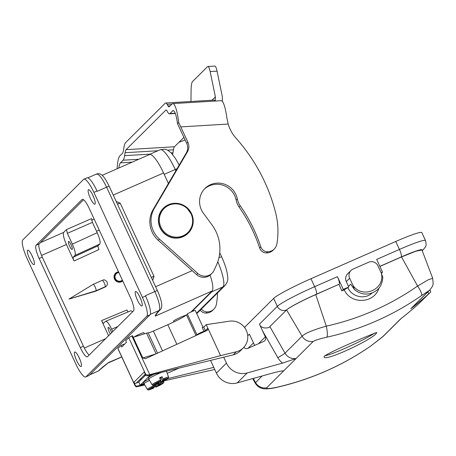 <?xml version="1.0" encoding="UTF-8"?>
<svg xmlns="http://www.w3.org/2000/svg" width="456" height="456" viewBox="0 0 456 456"><rect width="100%" height="100%" fill="white"/><g stroke="black" fill="none" stroke-linecap="round" stroke-linejoin="round"><path stroke-width="0.68" d="M124.049 344.702L123.81 344.189L120.982 345.431L117.927 348.469L134.959 385.314L135.204 385.069A1.761 1.71 45.1 0 0 137.233 386.067L136.504 386.791L135.939 386.722L134.959 385.314M135.136 385.907L117.876 348.561A3.517 0.291 -24.8 0 1 117.927 348.469M134.309 336.973A5.278 0.439 -24.8 0 1 134.343 336.938A5.278 0.439 -24.8 0 1 139.935 333.986A5.278 0.439 -24.8 0 1 143.845 332.652L144.392 333.838M150.28 314.344L159.23 310.416C156.835 312.81 155.502 314.72 155.234 316.145L212.063 291.019L190.95 312.029M121.724 356.888L108.727 362.429L98.171 371.11L89.861 374.689M108.437 362.651A24.624 5.455 -113.7 0 0 108.727 362.429C104.304 365.678 100.873 368.511 98.445 370.916A3.517 3.42 -134.9 0 0 99.499 370.186M145.783 374.541L148.291 375.06L147.562 375.784A1.761 1.71 -134.9 0 1 145.532 374.786L145.783 374.541L128.757 337.691L125.702 340.729L126.437 342.319L121.718 347.022L120.982 345.431M128.757 337.691A3.517 0.291 -24.8 0 1 131.887 335.992L149.739 374.627L148.291 375.06M156.095 353.822L146.553 333.171L133.232 337.303L132.496 335.713L131.887 335.992M186.048 315.25A7.034 0.587 155.2 0 0 179.624 317.718A7.034 0.587 155.2 0 0 173.599 321.007A7.034 0.587 155.2 0 0 173.491 321.201L173.844 321.959M172.767 103.597L221.126 100.685A28.141 5.056 86.6 0 1 226.809 117.58L228.177 124.043A35.18 34.177 45.1 0 0 235.906 138.031A174.135 169.187 -134.9 0 1 275.68 212.986A75.633 73.484 -134.9 0 1 276.86 243.983A9.85 9.57 -134.9 0 1 267.666 251.763A7.034 6.834 -134.9 0 1 260.815 246.827A154.789 150.389 45.1 0 0 240.249 205.827A17.59 17.089 -134.9 0 1 237.348 199.021A19.346 18.799 45.1 0 0 224.078 184.047A19.346 18.799 45.1 0 0 204.983 188.453A19.346 18.799 45.1 0 0 203.382 213.174L211.937 224.819A40.459 39.307 -134.9 0 1 216.309 265.455L214.035 270.368A10.556 10.254 -134.9 0 1 212.017 273.252A10.556 10.254 -134.9 0 1 197.756 273.435L159.389 239.086A24.624 23.929 -134.9 0 1 154.253 208.489L187.484 151.757A10.556 10.254 45.1 0 0 187.889 142.169L178.706 122.504A28.141 5.056 -93.4 0 0 172.767 103.597A28.141 5.056 -93.4 0 0 171.997 103.991L169.353 106.624A14.073 2.531 86.6 0 1 168.965 106.818A14.073 2.531 86.6 0 1 168.007 105.94L167.13 104.327A21.107 3.79 -93.4 0 0 165.688 103.01A21.107 3.79 -93.4 0 0 165.112 103.307L125.48 142.756A21.107 3.79 -93.4 0 0 123.958 147.299L123.485 150.258A14.073 2.531 86.6 0 1 122.47 153.284L119.825 155.918A28.141 5.056 -93.4 0 0 117.118 168.771M118.822 168.025A21.107 3.79 86.6 0 1 120.441 162.843L123.086 160.21A21.107 3.79 -93.4 0 0 124.608 155.667L125.081 152.709A14.073 2.531 86.6 0 1 126.095 149.676L165.727 110.232A14.073 2.531 86.6 0 1 166.109 110.033A14.073 2.531 86.6 0 1 167.073 110.911L167.95 112.524A21.107 3.79 -93.4 0 0 169.393 113.84A21.107 3.79 -93.4 0 0 169.968 113.544L172.607 110.916A21.107 3.79 86.6 0 1 173.189 110.62A21.107 3.79 86.6 0 1 177.504 123.701L186.709 143.344A10.556 10.254 -134.9 0 1 186.304 152.937L153.073 209.663A24.624 23.929 45.1 0 0 158.209 240.266L196.576 274.609A10.556 10.254 45.1 0 0 210.837 274.426L212.017 273.252M204.408 189.058A19.346 18.799 -134.9 0 1 223.303 185.364A19.346 18.799 -134.9 0 1 236.168 200.195A17.59 17.089 45.1 0 0 239.069 207.001A154.789 150.389 -134.9 0 1 259.635 248.001A7.034 6.834 45.1 0 0 266.486 252.937A9.85 9.57 45.1 0 0 273.058 250.207L274.238 249.033M177.504 123.701L178.706 122.504M190.978 101.489L191.075 90.556A14.073 2.531 -93.4 0 1 192.5 81.596L207.48 66.684A14.073 2.531 -93.4 0 1 207.868 66.49L214.776 66.074A14.073 2.531 86.6 0 1 217.05 71.159L222.3 96.455L222.431 101.489M212.029 100.223L215.392 96.871L210.142 71.575A14.073 2.531 -93.4 0 0 207.868 66.49M215.392 96.871L215.221 100.964M172.625 154.516A21.107 3.79 -93.4 0 0 172.966 152.754L173.44 149.796A14.073 2.531 86.6 0 1 174.454 146.769L178.912 142.335L185.142 139.946M201.427 308.991A7.034 6.834 45.1 0 0 207.235 311.91A9.85 9.57 45.1 0 0 216.429 304.129A75.633 73.484 45.1 0 0 217.501 292.991M213.807 309.179L212.627 310.359A9.85 9.57 -134.9 0 1 206.055 313.09A7.034 6.834 -134.9 0 1 200.247 310.165M165.688 103.01L214.052 100.098A21.107 3.79 86.6 0 1 215.266 101.038M118.571 271.901A5.101 4.953 45.1 0 0 115.243 279.688A5.101 4.953 45.1 0 0 122.664 280.765M122.356 280.098A4.395 4.275 -134.9 0 1 115.168 277.938A4.395 4.275 -134.9 0 1 118.879 272.568M83.573 199.751L39.199 243.914L36.058 245.294L82.091 199.477A12.312 2.73 66.3 0 1 82.285 199.346A12.312 2.73 66.3 0 1 89.302 208.563L130.473 297.671A12.312 2.73 66.3 0 1 133.557 310.861L87.523 356.683A12.312 2.73 66.3 0 1 87.33 356.814A12.312 2.73 66.3 0 1 80.313 347.597L83.454 346.218A12.312 2.73 -113.7 0 0 89.182 355.03M83.454 346.218L42.283 257.11A12.312 2.73 66.3 0 1 39.199 243.914M160.284 309.687A3.517 3.42 45.1 0 1 159.23 310.416C160.586 307.686 159.121 301.405 154.829 291.566L145.407 295.705L145.555 296.024A17.59 3.899 66.3 0 1 149.956 314.874L89.171 375.373A17.59 3.899 66.3 0 1 88.891 375.567L85.751 376.947A17.59 3.899 -113.7 0 0 86.03 376.753L146.815 316.253A17.59 3.899 -113.7 0 0 142.414 297.403L93.89 192.381A17.59 3.899 -113.7 0 0 83.864 179.214A17.59 3.899 -113.7 0 0 83.585 179.407L22.8 239.907A17.59 3.899 -113.7 0 0 27.2 258.757L75.724 363.78A17.59 3.899 -113.7 0 0 85.751 376.947M83.864 179.214L87.005 177.834A17.59 3.899 66.3 0 1 97.031 191.001L93.89 192.381M31.795 255.217A7.917 1.756 -113.7 0 0 33.123 258.233M32.216 256.09A7.917 1.756 66.3 0 1 34.069 264.662A7.917 1.756 66.3 0 1 29.281 258.119A7.917 1.756 66.3 0 1 27.702 250.167A7.917 1.756 66.3 0 1 32.216 256.09M79.27 357.926A7.917 1.756 66.3 0 1 81.128 366.499A7.917 1.756 66.3 0 1 76.334 359.955A7.917 1.756 66.3 0 1 74.761 352.003A7.917 1.756 66.3 0 1 79.27 357.926M93.001 195.59A7.917 1.756 66.3 0 1 94.854 204.157A7.917 1.756 66.3 0 1 90.066 197.613A7.917 1.756 66.3 0 1 88.492 189.662A7.917 1.756 66.3 0 1 93.001 195.59M140.055 297.426A7.917 1.756 66.3 0 1 141.913 305.993A7.917 1.756 66.3 0 1 137.125 299.455A7.917 1.756 66.3 0 1 135.546 291.498A7.917 1.756 66.3 0 1 140.055 297.426M36.058 245.294A12.312 2.73 -113.7 0 0 39.142 258.489L80.313 347.597M78.848 357.054A7.917 1.756 -113.7 0 0 80.176 360.069M92.579 194.712A7.917 1.756 -113.7 0 0 93.907 197.727M139.639 296.548A7.917 1.756 -113.7 0 0 140.961 299.563M210.091 275.093A24.624 5.455 66.3 0 1 212.314 290.7A26.385 5.848 66.3 0 1 211.709 291.834L191.811 311.642M212.314 290.7A24.624 5.455 66.3 0 1 212.063 291.019M149.408 154.59A26.385 5.848 -113.7 0 0 148.895 154.704A26.385 5.848 -113.7 0 0 148.479 154.989L148.468 155M118.537 271.833A5.278 5.124 45.1 0 0 114.513 279.078A5.278 5.124 45.1 0 0 122.744 280.942M69.62 246.2A4.395 0.975 66.3 0 1 68.588 241.435A4.395 0.975 66.3 0 1 71.096 244.73A4.395 0.975 66.3 0 1 72.122 249.489A4.395 0.975 66.3 0 1 69.62 246.2M111.606 332.709A4.395 0.975 -113.7 0 0 108.289 327.362A4.395 0.975 -113.7 0 0 109.32 332.122A4.395 0.975 -113.7 0 0 110.323 333.986M149.42 154.59A24.624 5.455 66.3 0 1 149.517 154.538A24.624 5.455 66.3 0 1 163.55 172.972L168.406 183.483M116.2 201.444L120.184 203.125L154.008 276.319L151.261 277.322M117.414 204.066L120.082 203.091M156.123 314.663A24.624 5.455 66.3 0 1 155.53 315.848M155.73 315.29A24.624 5.455 66.3 0 1 155.234 316.145L155.673 315.387C155.251 316.093 156.739 313.226 160.244 309.727C162.952 307.372 162.017 301.023 157.434 290.677L109.201 186.293A3.517 0.291 -24.8 0 0 106.601 187.182C101.962 177.703 98.524 173.377 96.296 174.209M108.431 362.725A24.624 5.455 66.3 0 1 108.043 362.993A24.624 5.455 66.3 0 1 107.924 363.039M151.295 277.39L153.963 276.416L152.657 280.343M117.443 204.123L120.184 203.125M112.757 331.563L111.646 329.158C108.864 323.464 106.801 320.87 105.467 321.372L103.643 323.19C103.193 323.35 102.509 322.483 101.58 320.591L126.916 310L128.028 311.938M105.467 321.372L130.906 310.735L132.679 311.739M101.58 320.591L108.574 335.73M106.419 285.992L106.003 286.402A3.517 3.42 -134.9 0 1 104.994 287.092L105.404 286.676A3.517 3.42 45.1 0 0 106.419 285.992C107.314 285.348 107.553 284.02 107.131 282.013C103.392 277.972 103.056 280.833 102.264 280.354A3.517 0.781 -113.7 0 0 102.212 280.394M95.572 291.23L68.97 299.085L96.039 290.757L95.572 291.23L104.994 287.092M74.054 261.014L66.422 244.501C63.817 238.722 62.882 234.703 63.606 232.44L66.49 229.567L67.368 233.335L72.356 244.125C74.944 250.042 75.821 253.815 74.995 255.434L73.171 257.247C72.829 257.446 73.12 258.7 74.054 261.014L98.975 249.535C98.04 247.22 97.749 245.966 98.097 245.767L99.835 244.034C100.662 242.415 99.784 238.642 97.196 232.725L92.414 222.38L91.536 218.612L66.49 229.567M93.132 284.367L102.264 280.354A3.517 0.781 -113.7 0 1 104.27 282.988A3.517 0.781 66.3 0 1 105.148 286.756L96.039 290.757C96.313 290.21 96.016 288.956 95.161 286.989C94.232 285.091 93.548 284.225 93.104 284.396L68.97 299.085L93.104 284.396M148.861 379.135A9.673 0.804 155.2 0 0 143.486 382.447L144.079 383.724A9.673 0.804 -24.8 0 1 144.079 383.724A9.673 0.804 -24.8 0 1 149.562 380.355M158.272 383.331L158.563 384.442L157.742 385.257L157.024 383.98M157.742 385.257A3.517 0.291 -24.8 0 1 159.064 384.847L160.894 384.043L158.591 385.32A3.517 0.291 -24.8 0 1 156.665 386.335L155.844 387.15L155.251 386.34M156.049 385.548A8.219 0.684 155.2 0 0 148.605 389.572A8.219 0.684 155.2 0 0 153.33 388.25L154.151 387.435A3.517 0.291 -24.8 0 1 152.834 387.845L150.999 388.649L151.472 388.181L153.307 387.378A3.517 0.291 -24.8 0 1 155.234 386.363L156.049 385.548L155.775 384.465M154.151 387.435L153.985 386.99M155.946 384.402L156.665 386.335M153.29 388.267L153.313 388.267C146.718 390.758 148.456 389.988 147.356 389.441A9.097 0.758 -24.8 0 1 155.861 384.67M154.065 374.194A9.673 0.804 155.2 0 0 148.211 377.75L148.798 379.022A9.673 0.804 -24.8 0 1 148.798 379.022A9.673 0.804 -24.8 0 1 159.201 373.35A9.673 0.804 -24.8 0 1 161.464 372.392M160.768 380.845A8.219 0.684 155.2 0 0 153.33 384.87A8.219 0.684 155.2 0 0 158.055 383.553L158.87 382.738A3.517 0.291 -24.8 0 1 157.554 383.148L155.718 383.952L158.027 382.675A3.517 0.291 -24.8 0 1 159.953 381.661L160.768 380.845L159.634 377.802A9.302 0.775 -24.8 0 1 160.905 377.232A9.302 0.775 -24.8 0 1 162.142 376.696L163.282 379.745L162.467 380.56L160.945 377.887L159.862 378.326M162.467 380.56A3.517 0.291 -24.8 0 1 163.784 380.15L165.613 379.346L165.146 379.814L163.311 380.617A3.517 0.291 -24.8 0 1 161.384 381.632L160.563 382.447L159.97 381.643M162.142 376.696L160.945 377.887M158.87 382.738L158.705 382.293M160.94 378.212L161.378 378.645M160.022 378.691L161.384 381.632M158.015 383.57L158.032 383.564C151.438 386.055 153.176 385.291 152.076 384.744A9.097 0.758 -24.8 0 1 160.586 379.973M254.63 345.409L249.415 334.14L247.728 335.821M283.165 370.813L283.746 370.802C281.295 370.979 277.567 371.737 272.557 373.076L237.211 382.915A17.59 17.089 45.1 0 1 216.412 373.099L226.444 363.113L223.708 357.19M210.547 360.405L216.412 373.099M179.105 368.083L167.221 373.299M143.976 383.507L140.191 385.172L138.721 381.991L140.779 379.945A5.803 0.484 -24.8 0 1 140.191 379.99A5.803 0.484 -24.8 0 1 141.976 378.748L140.779 379.945M226.444 363.113A17.59 17.089 45.1 0 0 247.249 372.934L237.211 382.915M282.589 363.09A17.59 17.089 -134.9 0 1 277.835 357.658L262.519 330.794L259.458 324.148C261.391 329.642 269.507 328.046 269.855 326.582L285.017 353.178A10.556 10.254 45.1 0 0 296.138 358.467L282.589 363.09L247.249 372.934M262.519 330.794L265.335 336.881A3.517 3.42 -134.9 0 1 263.665 341.441L247.956 348.338A3.517 3.42 -134.9 0 1 243.84 347.318M150.497 375.066L150.201 375.14M150.224 375.185L140.191 385.172M145.686 375.06L141.976 378.748M138.755 382.06L136.219 383.171A1.761 1.71 -134.9 0 1 133.916 382.27L144.238 371.993L145.532 374.786M205.593 331.13L203.792 327.072L206.232 324.643L207.856 328.16L207.491 330.133L206.967 330.497L145.458 358.695L142.791 357.988L155.832 353.942M204.242 331.746L203.997 331.273L205.417 330.589L207.856 328.16L220.55 355.634L149.739 374.627M146.553 333.171A10.556 0.878 -24.8 0 1 148.177 332.874L157.548 353.155M136.504 386.791L144.82 385.018M176.854 344.303L167.808 324.723A17.59 1.465 155.2 0 0 186.464 314.891L196 335.525M167.808 324.723L153.358 331.073A7.034 0.587 -24.8 0 1 148.177 332.874M203.057 327.3L195.265 310.439A4.395 0.365 155.2 0 0 191.571 311.75A4.395 0.365 155.2 0 0 187.348 314.007L186.464 314.891M203.792 327.072L202.207 327.402L203.997 331.273A4.395 0.365 -24.8 0 0 199.905 333.005A4.395 0.365 -24.8 0 0 196.906 334.693L187.348 314.007M133.232 337.303L142.791 357.988M147.562 375.784L233.181 354.876A15.829 15.379 45.1 0 0 240.238 350.926L243.339 347.842A15.829 15.379 -134.9 0 1 236.282 351.793L220.55 355.634M206.232 324.643L229.436 321.184A15.829 15.379 -134.9 0 1 245.966 329.722A15.829 15.379 -134.9 0 1 243.339 347.842M213.773 367.376L167.865 378.583M144.415 384.311L137.233 386.067M163.909 380.845L214.736 369.468M145.498 375.242A5.803 0.484 -24.8 0 1 144.911 375.288A5.803 0.484 -24.8 0 1 145.515 374.746M135.204 385.069L133.916 382.27M378.959 288.061C374.382 303.599 350.903 304.785 344.217 289.822L348.806 286.989A15.829 15.379 -134.9 0 1 348.498 286.362L346.292 281.586A7.034 6.834 -134.9 0 1 347.614 273.839L350.977 270.493A7.034 6.834 45.1 0 0 349.655 278.24L353.007 285.484C362.531 299.392 385.639 289.241 381.273 273.064L377.927 265.825A7.034 6.834 45.1 0 0 368.704 262.217L353.001 269.114A7.034 6.834 45.1 0 0 350.977 270.493M347.939 287.856C352.106 297.13 365.131 299.843 372.227 292.923M381.273 273.064L382.704 277.083M357.145 291.532L354.403 289.469L350.681 284.185L348.498 286.362M354.437 289.503L353.007 285.484M244.501 327.414L273.657 298.395A35.18 2.93 -24.8 0 1 310.969 278.724L314.646 286.681L337.417 276.684A7.034 1.556 66.3 0 1 339.173 284.219L315.74 294.61C302.499 300.418 289.224 307.407 286.562 309.955L302.111 336.163A10.556 10.254 45.1 0 0 313.238 341.453L266.652 387.822C266.293 388.882 269.507 388.74 276.296 387.383C293.47 383.485 310.012 378.041 325.915 371.059C341.823 364.07 356.905 355.623 371.161 345.716L382.504 336.938L400.778 318.744A281.432 273.435 45.1 0 0 418.654 303.804L430.806 291.891L429.888 289.896M381.142 272.791L382.555 272.169L376.679 259.435L399.45 249.438L395.774 241.48A35.18 2.93 -24.8 0 1 421.806 232.6L425.482 240.551A35.18 2.93 -24.8 0 0 399.45 249.438A7.034 1.556 -113.7 0 1 401.206 256.973L379.871 266.35M310.969 278.724L395.774 241.48M337.417 276.684L343.294 289.412L348.806 286.989M343.294 289.412L341.835 290.865L338.996 284.396M344.217 289.822L341.835 290.865M315.74 294.61L326.279 326.148C342.667 322.506 358.541 317.313 373.897 310.576C389.253 303.827 403.817 295.648 417.588 286.049L428.281 279.784L432.698 278.297M430.743 291.96L428.686 293.818A281.432 273.435 -134.9 0 1 410.816 308.758A10.556 10.254 45.1 0 0 411.796 307.903L430.071 289.708A10.556 10.254 -134.9 0 1 429.09 290.569L421.549 295.562A10.556 2.291 55.1 0 0 417.588 286.049L401.519 256.939L415.906 251.193L421.925 250.002M401.519 256.939L379.905 266.429M382.555 272.169L381.393 273.326M421.549 295.562C407.197 305.566 392.069 314.059 376.16 321.047C360.257 328.035 343.761 333.427 326.684 337.229A10.556 2.297 77.5 0 0 326.279 326.148C313.369 329.836 305.309 333.171 302.111 336.163L285.017 353.178A7.034 0.45 -29.7 0 1 277.835 357.658M269.855 326.582L286.556 309.96A28.141 2.343 -24.8 0 1 316.401 294.223L339.173 284.219M253.468 342.895L248.024 348.31M253.302 378.434L255.525 382.533A10.556 10.254 45.1 0 0 266.652 387.822M255.178 383.074L262.103 375.983M326.684 337.229C319.679 338.802 315.193 340.21 313.238 341.453M255.149 383.017C257.999 387.526 261.442 388.21 262.012 388.358C264.662 389.521 272.751 388.387 276.074 387.52C293.214 383.633 309.772 378.184 325.749 371.173C341.726 364.15 356.837 355.686 371.076 345.785L383.485 336.078A10.556 10.254 -134.9 0 1 382.504 336.938M376.325 333.313C372.9 339.207 324.398 362.161 324.113 356.934C321.286 355.201 378.241 331.295 376.776 332.601L376.325 333.313M324.78 355.817A29.024 2.417 155.2 0 0 349.478 346.343A29.024 2.417 155.2 0 0 374.695 333.022M168.007 105.94L170.168 105.809M153.073 209.663L154.253 208.489M186.304 152.937L187.484 151.757M158.209 240.266L159.389 239.086M196.576 274.609L197.756 273.435M236.168 200.195L237.348 199.021M239.069 207.001L240.249 205.827M259.635 248.001L260.815 246.827M266.486 252.937L267.666 251.763M186.709 143.344L187.889 142.169M228.177 124.043L180.827 126.893M210.142 71.575L217.05 71.159M125.081 152.709L157.936 150.731M167.665 150.144L173.44 149.796M126.095 149.676L174.454 146.769M172.966 152.754L171.16 152.863M150.212 154.128L124.608 155.667M123.086 160.21L138.749 159.269M132.234 162.131L120.441 162.843M207.235 311.91L206.055 313.09M173.793 110.842L172.607 110.916M169.968 113.544L175.212 113.23M166.52 110.181L165.727 110.232M178.912 142.335L183.933 137.336M171.952 104.036L167.13 104.327M86.03 376.753L89.171 375.373M149.956 314.874L146.815 316.253M145.555 296.024L142.414 297.403M82.519 199.295L82.091 199.477M42.283 257.11L39.142 258.489M175.845 170.789L175.241 169.489L164.183 174.346M177.053 168.72L175.241 169.489A26.385 5.848 -113.7 0 0 160.204 149.733L164.781 149.163L167.591 150.109L170.989 152.692L175.412 158.403L179.185 165.089M219.741 252.749L221.622 256.819L218.988 257.526M217.808 261.727A26.385 5.848 66.3 0 1 223.018 286.87L211.709 291.834L211.561 291.515M221.622 256.819C225.23 264.645 227.265 271.44 227.721 277.214C228.131 279.961 227.236 282.72 225.036 285.49L223.018 286.87L196.547 313.215M163.55 172.972L113.253 195.065M192.17 270.659L155.604 286.721M97.031 191.001L97.174 191.32L106.601 187.182L154.829 291.566A3.517 0.291 -24.8 0 1 157.434 290.671M117.716 326.633L111.646 329.158M96.529 231.277L99.248 230.086M41.536 255.428L66.422 244.501M84.337 348.036L105.592 338.7M94.135 219.028L91.593 220.145M67.368 233.335L92.414 222.38M63.606 232.44L40.567 242.558M73.171 257.247L98.097 245.767M99.835 244.034L74.995 255.434M97.196 232.725L72.356 244.125M164.758 232.457A16.883 16.405 45.1 0 0 192.255 224.563A16.883 16.405 45.1 0 0 170.983 204.487A16.883 16.405 45.1 0 0 164.758 232.457M164.171 233.067A17.59 17.089 -134.9 0 1 163.47 208.153A17.59 17.089 -134.9 0 1 187.992 208.563A17.59 17.089 -134.9 0 1 188.288 233.084A17.59 17.089 -134.9 0 1 164.171 233.067M163.995 233.244A17.59 17.089 45.1 0 0 188.111 233.261C179.539 239.736 171.484 239.742 163.96 233.278C156.756 225.224 156.533 216.908 163.294 208.329A17.59 17.089 45.1 0 0 163.995 233.244M158.375 383.57A9.097 0.758 -24.8 0 1 163.875 381.809L163.584 381.011M163.875 381.809C164.268 382.88 161.589 384.664 155.832 387.155A8.219 0.684 155.2 0 0 163.288 383.125A8.219 0.684 155.2 0 0 158.563 384.442M163.1 378.868A9.097 0.758 -24.8 0 1 168.595 377.112L166.457 371.173M160.563 382.447A8.219 0.684 155.2 0 0 168.007 378.423A8.219 0.684 155.2 0 0 163.282 379.745M145.253 374.182L136.219 383.171M196.131 335.468L196.906 334.693A1.761 1.71 45.1 0 1 197.026 335.057M162.513 350.881L153.358 331.073M233.181 354.876L236.282 351.793M346.292 281.586L349.655 278.24M316.401 294.223A7.034 1.556 -113.7 0 0 314.646 286.681A35.18 2.93 155.2 0 0 277.333 306.352L259.458 324.148M286.556 309.955A7.034 6.834 -134.9 0 1 277.333 306.352L273.657 298.395M421.999 250.156A28.141 2.343 155.2 0 0 401.206 256.973M422.096 250.407A7.034 6.834 45.1 0 0 423.715 249.181M265.335 336.881L258.449 343.733M428.686 293.818L427.819 291.948M410.816 308.758L429.09 290.569M283.746 370.802A10.556 10.254 -134.9 0 1 282.184 370.962M175.309 113.487L169.393 113.84M121.894 281.551L122.67 280.776M114.695 274.318L115.744 273.275M148.895 154.704L160.204 149.733M196.747 313.648L225.036 285.49M149.517 154.538L102.138 175.349M87.854 177.846L96.575 174.015C97.903 173.417 100.993 173.639 102.497 175.685C104.019 176.899 106.254 180.433 109.201 186.293M89.735 374.815L98.165 371.11M121.763 356.968L108.043 362.993M163.294 208.329L171.04 203.826L178.832 203.61L186.031 206.83L192.335 215.568L192.865 224.637L188.111 233.261M147.356 389.441L144.079 383.73M152.076 384.744L148.798 379.027M160.558 382.459C166.315 379.968 168.994 378.184 168.595 377.112M422.205 250.686L423.635 249.261C425.511 246.514 426.93 246.582 425.482 240.551M430.071 289.708L432.373 286.482L433.2 283.883L432.681 278.24L421.937 249.996M255.143 383.023L252.721 378.6M383.485 336.078L401.303 318.345M354.449 289.514C360.046 294.2 366.185 295.249 372.86 292.661C377.414 290.295 382.031 287.32 382.829 277.037"/></g></svg>
